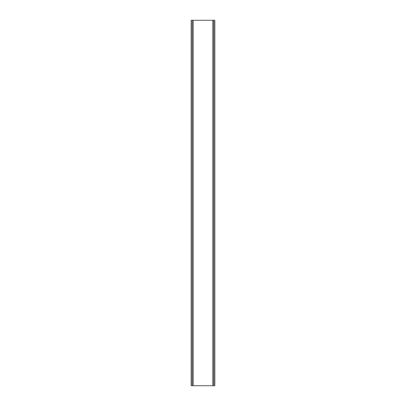 <?xml version="1.0" encoding="UTF-8"?>
<svg xmlns="http://www.w3.org/2000/svg" width="406" height="406" viewBox="0 0 406 406"><rect width="100%" height="100%" fill="white"/><g stroke="black" fill="none" stroke-linecap="round" stroke-linejoin="round"><path stroke-width="0.61" d="M212.82 385.7L212.82 20.3L193.18 20.3L193.18 385.7L193.18 20.3L191.201 20.3L191.201 385.7L214.799 385.7L214.799 20.3L213.795 20.3L213.795 385.7M212.82 20.3L213.795 20.3M192.175 20.3L192.175 385.7M192.205 20.3L192.205 385.7M213.825 20.3L213.825 385.7"/></g></svg>
